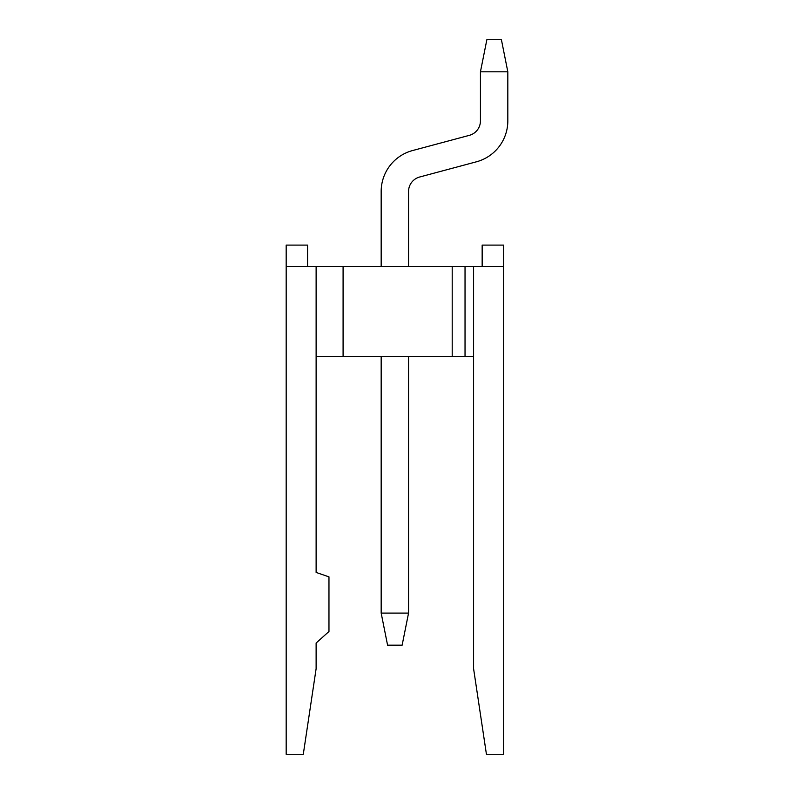 <?xml version="1.0" encoding="UTF-8"?>
<svg xmlns="http://www.w3.org/2000/svg" width="794" height="794" viewBox="0 0 794 794"><rect width="100%" height="100%" fill="white"/><g stroke="black" fill="none" stroke-linecap="round" stroke-linejoin="round"><path stroke-width="1.19" d="M316.121 266.486L316.121 572.444L328.964 576.861L328.964 631.488L316.121 643.041L316.121 668.717L303.288 754.3L286.177 754.3L286.177 266.486L503.545 266.486L503.545 754.3L486.434 754.3L473.591 668.717L473.591 266.486M286.177 266.486L286.177 245.098L307.566 245.098L307.566 266.486M316.121 356.347L343.087 356.347L343.087 266.486M343.087 356.347L452.203 356.347L452.203 266.486M452.203 356.347L473.591 356.347M482.157 266.486L482.157 245.098L503.545 245.098L503.545 266.486M408.553 266.486L408.553 191.473A14.977 14.977 0 0 1 419.659 177.012L476.43 161.797A42.36 42.36 0 0 0 507.823 120.877L507.823 71.797L480.439 71.797L480.439 120.877A14.977 14.977 0 0 1 469.343 135.347L412.562 150.552A42.36 42.36 0 0 0 381.17 191.473L381.17 266.486M408.553 191.473A14.977 14.977 0 0 1 419.659 177.012A14.977 14.977 0 0 0 408.553 191.473A14.977 14.977 0 0 1 419.659 177.012A14.977 14.977 0 0 0 408.553 191.473A14.977 14.977 0 0 1 419.659 177.012A14.977 14.977 0 0 0 408.553 191.473A14.977 14.977 0 0 1 419.659 177.012A14.977 14.977 0 0 0 408.553 191.473A14.977 14.977 0 0 1 419.659 177.012L476.43 161.797M480.439 120.877A14.977 14.977 0 0 1 469.343 135.347A14.977 14.977 0 0 0 480.439 120.877A14.977 14.977 0 0 1 469.343 135.347A14.977 14.977 0 0 0 480.439 120.877A14.977 14.977 0 0 1 469.343 135.347A14.977 14.977 0 0 0 480.439 120.877A14.977 14.977 0 0 1 469.343 135.347A14.977 14.977 0 0 0 480.439 120.877A14.977 14.977 0 0 1 469.343 135.347L412.562 150.552M408.553 356.347L408.553 613.087L381.17 613.087L387.581 645.185L402.131 645.185L408.553 613.087M381.17 356.347L381.17 613.087M507.823 71.797L501.411 39.7L486.861 39.7L480.439 71.797M465.036 356.347L465.036 266.486"/></g></svg>
